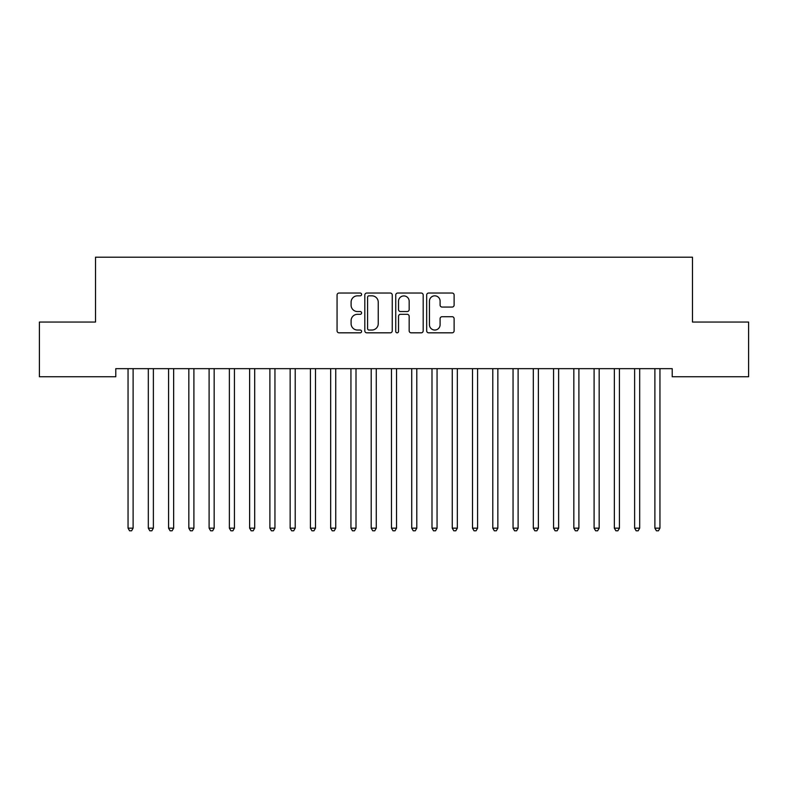 <?xml version="1.0" encoding="UTF-8"?>
<svg xmlns="http://www.w3.org/2000/svg" width="788" height="788" viewBox="0 0 788 788"><rect width="100%" height="100%" fill="white"/><g stroke="black" fill="none" stroke-linecap="round" stroke-linejoin="round"><path stroke-width="1.18" d="M361.584 294.426A1.389 1.389 0 0 0 360.185 293.038L339.057 293.038A1.99 1.99 0 0 0 337.067 295.027L337.067 330.832A1.99 1.99 0 0 0 339.057 332.822L360.185 332.822A1.389 1.389 0 0 0 361.584 331.423A1.389 1.389 0 0 0 360.185 330.034L357.456 330.034A6.363 6.363 0 0 1 351.093 323.671L351.093 320.686A6.363 6.363 0 0 1 357.456 314.323L360.185 314.323A1.389 1.389 0 0 0 361.584 312.925A1.389 1.389 0 0 0 360.185 311.536L357.456 311.536A6.363 6.363 0 0 1 351.093 305.173L351.093 302.188A6.363 6.363 0 0 1 357.456 295.825L360.185 295.825A1.389 1.389 0 0 0 361.584 294.426M452.125 307.064A1.99 1.99 0 0 0 454.115 305.074L454.115 295.027A1.99 1.99 0 0 0 452.125 293.038L428.652 293.038A1.99 1.99 0 0 0 426.672 295.027L426.672 330.832A1.99 1.99 0 0 0 428.652 332.822L452.125 332.822A1.99 1.99 0 0 0 454.115 330.832L454.115 318.697A1.99 1.99 0 0 0 452.125 316.707L442.078 316.707A1.99 1.99 0 0 0 440.098 318.697L440.098 324.715A5.319 5.319 0 0 1 434.769 330.034A5.319 5.319 0 0 1 429.45 324.715L429.45 301.144A5.319 5.319 0 0 1 434.769 295.825A5.319 5.319 0 0 1 440.098 301.144L440.098 305.074A1.99 1.99 0 0 0 442.078 307.064L452.125 307.064M672.213 368.656L115.787 368.656L115.787 376.753L39.4 376.753L39.4 322.046L95.525 322.046L95.525 257.203L692.475 257.203L692.475 322.046L748.6 322.046L748.6 376.753L672.213 376.753L672.213 368.656M392.257 295.027A1.99 1.99 0 0 0 390.267 293.038L366.804 293.038A1.99 1.99 0 0 0 364.814 295.027L364.814 330.832A1.99 1.99 0 0 0 366.804 332.822L390.267 332.822A1.99 1.99 0 0 0 392.257 330.832L392.257 295.027M397.733 293.038L421.196 293.038A1.99 1.99 0 0 1 423.186 295.027L423.186 330.832A1.99 1.99 0 0 1 421.196 332.822L411.159 332.822A1.99 1.99 0 0 1 409.169 330.832L409.169 316.313A1.99 1.99 0 0 0 407.179 314.323L400.511 314.323A1.99 1.99 0 0 0 398.521 316.313L398.521 331.423A1.389 1.389 0 0 1 397.132 332.822A1.389 1.389 0 0 1 395.743 331.423L395.743 295.027A1.99 1.99 0 0 1 397.733 293.038M368.991 295.825A1.389 1.389 0 0 0 367.592 297.214L367.592 328.645A1.389 1.389 0 0 0 368.991 330.034L371.877 330.034A6.363 6.363 0 0 0 378.24 323.671L378.24 302.188A6.363 6.363 0 0 0 371.877 295.825L368.991 295.825M409.169 301.243A5.319 5.319 0 0 0 403.85 295.924A5.319 5.319 0 0 0 398.521 301.243L398.521 309.546A1.99 1.99 0 0 0 400.511 311.536L407.179 311.536A1.99 1.99 0 0 0 409.169 309.546L409.169 301.243M127.902 368.951A2.029 2.029 0 0 1 128.05 369.7A2.029 2.029 0 0 0 127.902 368.951L127.784 368.656M133.379 368.656L133.261 368.951A2.029 2.029 0 0 0 133.113 369.7L133.113 528.157L128.05 528.157L128.05 369.7M133.113 528.157L131.596 530.797L129.567 530.797L128.05 528.157M148.164 368.951A2.029 2.029 0 0 1 148.311 369.7A2.029 2.029 0 0 0 148.164 368.951L148.046 368.656M168.425 368.951A2.029 2.029 0 0 1 168.573 369.7A2.029 2.029 0 0 0 168.425 368.951L168.307 368.656M153.64 368.656L153.522 368.951A2.029 2.029 0 0 0 153.374 369.7L153.374 528.157L148.311 528.157L148.311 369.7M153.374 528.157L151.857 530.797L149.828 530.797L148.311 528.157M173.912 368.656L173.784 368.951A2.029 2.029 0 0 0 173.646 369.7L173.646 528.157L168.573 528.157L168.573 369.7M173.646 528.157L172.119 530.797L170.1 530.797L168.573 528.157M188.696 368.951A2.029 2.029 0 0 1 188.834 369.7A2.029 2.029 0 0 0 188.696 368.951L188.568 368.656M208.958 368.951A2.029 2.029 0 0 1 209.106 369.7A2.029 2.029 0 0 0 208.958 368.951L208.84 368.656M194.173 368.656L194.055 368.951A2.029 2.029 0 0 0 193.907 369.7L193.907 528.157L188.834 528.157L188.834 369.7M193.907 528.157L192.38 530.797L190.361 530.797L188.834 528.157M214.434 368.656L214.316 368.951A2.029 2.029 0 0 0 214.169 369.7L214.169 528.157L209.106 528.157L209.106 369.7M214.169 528.157L212.652 530.797L210.623 530.797L209.106 528.157M229.219 368.951A2.029 2.029 0 0 1 229.367 369.7A2.029 2.029 0 0 0 229.219 368.951L229.101 368.656M234.696 368.656L234.578 368.951A2.029 2.029 0 0 0 234.43 369.7L234.43 528.157L229.367 528.157L229.367 369.7M234.43 528.157L232.913 530.797L230.884 530.797L229.367 528.157M249.481 368.951A2.029 2.029 0 0 1 249.629 369.7A2.029 2.029 0 0 0 249.481 368.951L249.363 368.656M254.957 368.656L254.839 368.951A2.029 2.029 0 0 0 254.691 369.7L254.691 528.157L249.629 528.157L249.629 369.7M254.691 528.157L253.175 530.797L251.145 530.797L249.629 528.157M269.742 368.951A2.029 2.029 0 0 1 269.89 369.7A2.029 2.029 0 0 0 269.742 368.951L269.624 368.656M290.004 368.951A2.029 2.029 0 0 1 290.151 369.7A2.029 2.029 0 0 0 290.004 368.951L289.885 368.656M310.265 368.951A2.029 2.029 0 0 1 310.413 369.7A2.029 2.029 0 0 0 310.265 368.951L310.147 368.656M330.536 368.951A2.029 2.029 0 0 1 330.674 369.7A2.029 2.029 0 0 0 330.536 368.951L330.408 368.656M350.798 368.951A2.029 2.029 0 0 1 350.946 369.7A2.029 2.029 0 0 0 350.798 368.951L350.68 368.656M371.059 368.951A2.029 2.029 0 0 1 371.207 369.7A2.029 2.029 0 0 0 371.059 368.951L370.941 368.656M391.321 368.951A2.029 2.029 0 0 1 391.469 369.7A2.029 2.029 0 0 0 391.321 368.951L391.203 368.656M411.582 368.951A2.029 2.029 0 0 1 411.73 369.7A2.029 2.029 0 0 0 411.582 368.951L411.464 368.656M431.844 368.951A2.029 2.029 0 0 1 431.991 369.7A2.029 2.029 0 0 0 431.844 368.951L431.726 368.656M275.219 368.656L275.101 368.951A2.029 2.029 0 0 0 274.953 369.7L274.953 528.157L269.89 528.157L269.89 369.7M274.953 528.157L273.436 530.797L271.407 530.797L269.89 528.157M295.48 368.656L295.362 368.951A2.029 2.029 0 0 0 295.214 369.7L295.214 528.157L290.151 528.157L290.151 369.7M295.214 528.157L293.697 530.797L291.668 530.797L290.151 528.157M315.752 368.656L315.624 368.951A2.029 2.029 0 0 0 315.486 369.7L315.486 528.157L310.413 528.157L310.413 369.7M315.486 528.157L313.959 530.797L311.94 530.797L310.413 528.157M336.013 368.656L335.895 368.951A2.029 2.029 0 0 0 335.747 369.7L335.747 528.157L330.674 528.157L330.674 369.7M335.747 528.157L334.22 530.797L332.201 530.797L330.674 528.157M356.274 368.656L356.156 368.951A2.029 2.029 0 0 0 356.009 369.7L356.009 528.157L350.946 528.157L350.946 369.7M356.009 528.157L354.492 530.797L352.463 530.797L350.946 528.157M376.536 368.656L376.418 368.951A2.029 2.029 0 0 0 376.27 369.7L376.27 528.157L371.207 528.157L371.207 369.7M376.27 528.157L374.753 530.797L372.724 530.797L371.207 528.157M396.797 368.656L396.679 368.951A2.029 2.029 0 0 0 396.531 369.7L396.531 528.157L391.469 528.157L391.469 369.7M396.531 528.157L395.015 530.797L392.985 530.797L391.469 528.157M417.059 368.656L416.941 368.951A2.029 2.029 0 0 0 416.793 369.7L416.793 528.157L411.73 528.157L411.73 369.7M416.793 528.157L415.276 530.797L413.247 530.797L411.73 528.157M437.32 368.656L437.202 368.951A2.029 2.029 0 0 0 437.054 369.7L437.054 528.157L431.991 528.157L431.991 369.7M437.054 528.157L435.537 530.797L433.508 530.797L431.991 528.157M452.105 368.951A2.029 2.029 0 0 1 452.253 369.7A2.029 2.029 0 0 0 452.105 368.951L451.987 368.656M457.592 368.656L457.464 368.951A2.029 2.029 0 0 0 457.326 369.7L457.326 528.157L452.253 528.157L452.253 369.7M457.326 528.157L455.799 530.797L453.78 530.797L452.253 528.157M472.376 368.951A2.029 2.029 0 0 1 472.514 369.7A2.029 2.029 0 0 0 472.376 368.951L472.248 368.656M477.853 368.656L477.735 368.951A2.029 2.029 0 0 0 477.587 369.7L477.587 528.157L472.514 528.157L472.514 369.7M477.587 528.157L476.06 530.797L474.041 530.797L472.514 528.157M492.638 368.951A2.029 2.029 0 0 1 492.786 369.7A2.029 2.029 0 0 0 492.638 368.951L492.52 368.656M498.114 368.656L497.996 368.951A2.029 2.029 0 0 0 497.849 369.7L497.849 528.157L492.786 528.157L492.786 369.7M497.849 528.157L496.332 530.797L494.303 530.797L492.786 528.157M512.899 368.951A2.029 2.029 0 0 1 513.047 369.7A2.029 2.029 0 0 0 512.899 368.951L512.781 368.656M518.376 368.656L518.258 368.951A2.029 2.029 0 0 0 518.11 369.7L518.11 528.157L513.047 528.157L513.047 369.7M518.11 528.157L516.593 530.797L514.564 530.797L513.047 528.157M533.161 368.951A2.029 2.029 0 0 1 533.309 369.7A2.029 2.029 0 0 0 533.161 368.951L533.043 368.656M538.637 368.656L538.519 368.951A2.029 2.029 0 0 0 538.371 369.7L538.371 528.157L533.309 528.157L533.309 369.7M538.371 528.157L536.855 530.797L534.825 530.797L533.309 528.157M553.422 368.951A2.029 2.029 0 0 1 553.57 369.7A2.029 2.029 0 0 0 553.422 368.951L553.304 368.656M558.899 368.656L558.781 368.951A2.029 2.029 0 0 0 558.633 369.7L558.633 528.157L553.57 528.157L553.57 369.7M558.633 528.157L557.116 530.797L555.087 530.797L553.57 528.157M573.684 368.951A2.029 2.029 0 0 1 573.831 369.7A2.029 2.029 0 0 0 573.684 368.951L573.565 368.656M579.16 368.656L579.042 368.951A2.029 2.029 0 0 0 578.894 369.7L578.894 528.157L573.831 528.157L573.831 369.7M578.894 528.157L577.377 530.797L575.348 530.797L573.831 528.157M593.945 368.951A2.029 2.029 0 0 1 594.093 369.7A2.029 2.029 0 0 0 593.945 368.951L593.827 368.656M599.432 368.656L599.304 368.951A2.029 2.029 0 0 0 599.166 369.7L599.166 528.157L594.093 528.157L594.093 369.7M599.166 528.157L597.639 530.797L595.62 530.797L594.093 528.157M614.216 368.951A2.029 2.029 0 0 1 614.354 369.7A2.029 2.029 0 0 0 614.216 368.951L614.088 368.656M619.693 368.656L619.575 368.951A2.029 2.029 0 0 0 619.427 369.7L619.427 528.157L614.354 528.157L614.354 369.7M619.427 528.157L617.9 530.797L615.881 530.797L614.354 528.157M634.478 368.951A2.029 2.029 0 0 1 634.626 369.7A2.029 2.029 0 0 0 634.478 368.951L634.36 368.656M639.955 368.656L639.836 368.951A2.029 2.029 0 0 0 639.689 369.7L639.689 528.157L634.626 528.157L634.626 369.7M639.689 528.157L638.172 530.797L636.143 530.797L634.626 528.157M654.739 368.951A2.029 2.029 0 0 1 654.887 369.7A2.029 2.029 0 0 0 654.739 368.951L654.621 368.656M660.216 368.656L660.098 368.951A2.029 2.029 0 0 0 659.95 369.7L659.95 528.157L654.887 528.157L654.887 369.7M659.95 528.157L658.433 530.797L656.404 530.797L654.887 528.157"/></g></svg>
